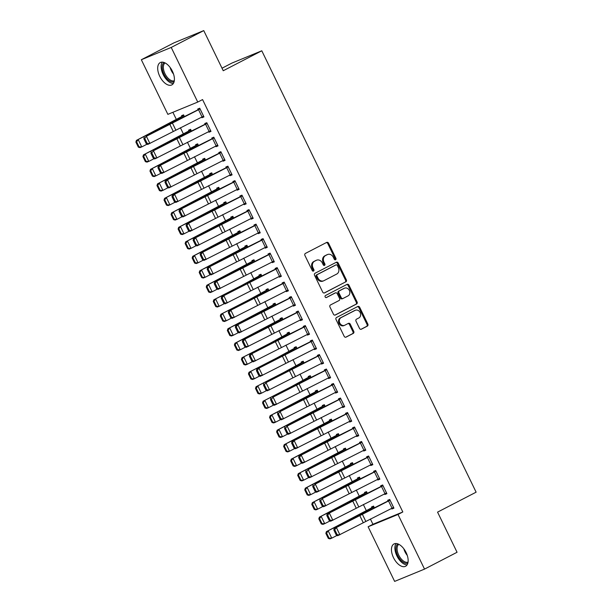 <?xml version="1.0" encoding="UTF-8"?>
<svg xmlns="http://www.w3.org/2000/svg" width="612" height="612" viewBox="0 0 612 612"><rect width="100%" height="100%" fill="white"/><g stroke="black" fill="none" stroke-linecap="round" stroke-linejoin="round"><path stroke-width="0.92" d="M335.567 259.756A1.109 0.933 67.6 0 0 335.912 258.325L328.567 243.216A1.584 1.331 67.6 0 0 326.701 242.406L305.411 253.422A1.584 1.331 67.6 0 0 304.921 255.456L312.258 270.565A1.109 0.933 67.6 0 0 313.91 269.708L312.962 267.758A5.064 4.253 67.6 0 1 314.537 261.248L316.312 260.329A5.064 4.253 67.6 0 1 316.595 260.199A5.064 4.253 67.6 0 1 322.302 262.923L323.258 264.874A1.109 0.933 67.6 0 0 324.911 264.017L323.962 262.066A5.064 4.253 67.6 0 1 325.538 255.556L327.313 254.638A5.064 4.253 67.6 0 1 327.596 254.508A5.064 4.253 67.6 0 1 333.303 257.231L334.251 259.182A1.109 0.933 67.6 0 0 335.567 259.756M335.047 259.825A1.109 0.933 67.6 0 0 335.101 258.662L327.764 243.545A1.584 1.331 67.6 0 0 326.288 242.62M313.053 271.208A1.109 0.933 67.6 0 0 313.107 270.045L312.158 268.087L312.962 267.758M324.054 265.516A1.109 0.933 67.6 0 0 324.1 264.353L323.151 262.395L323.962 262.066M393.508 557.7A12.577 6.793 62.6 0 1 394.029 543.938A12.577 6.793 62.6 0 1 406.1 552.514A12.577 6.793 62.6 0 1 405.58 566.276A12.577 6.793 62.6 0 1 393.508 557.7M159.755 76.316A12.577 6.793 62.6 0 1 160.275 62.554A12.577 6.793 62.6 0 1 172.355 71.13A12.577 6.793 62.6 0 1 171.834 84.892A12.577 6.793 62.6 0 1 159.755 76.316M359.496 328.392A1.584 1.331 67.6 0 0 361.371 329.202L367.345 326.112A1.584 1.331 67.6 0 0 367.835 324.077L359.688 307.293A1.584 1.331 67.6 0 0 357.813 306.482L336.524 317.498A1.584 1.331 67.6 0 0 336.034 319.533L344.181 336.317A1.584 1.331 67.6 0 0 346.055 337.128L353.269 333.395A1.584 1.331 67.6 0 0 353.759 331.36L350.271 324.176A1.584 1.331 67.6 0 0 348.404 323.365L344.824 325.217A4.23 3.557 67.6 0 1 344.587 325.332A4.23 3.557 67.6 0 1 339.744 322.907A4.23 3.557 67.6 0 1 341.129 317.605L355.144 310.353A4.23 3.557 67.6 0 1 355.381 310.246A4.23 3.557 67.6 0 1 360.223 312.663A4.23 3.557 67.6 0 1 358.839 317.965L356.505 319.173A1.584 1.331 67.6 0 0 356.008 321.208L359.496 328.392M370.375 518.999L372.938 524.277L402.818 511.976L202.564 99.572L197.745 102.066L167.864 114.36L141.334 59.731L171.215 47.438L197.745 102.066M402.818 511.976L397.999 514.47L424.529 569.106L394.641 581.4L368.118 526.771L397.999 514.47M141.334 59.731L173.869 42.894L203.75 30.6L223.242 70.74L261.791 50.788L476.121 492.178L437.565 512.129L457.057 552.269L424.529 569.106M203.75 30.6L171.215 47.438M345.864 281.88A1.584 1.331 67.6 0 0 346.354 279.845L338.207 263.061A1.584 1.331 67.6 0 0 336.332 262.25L315.042 273.266A1.584 1.331 67.6 0 0 314.553 275.301L322.7 292.085A1.584 1.331 67.6 0 0 324.574 292.896L345.053 282.209A1.584 1.331 67.6 0 0 345.55 280.174L337.396 263.389A1.584 1.331 67.6 0 0 335.919 262.464M348.947 285.177L357.094 301.961A1.584 1.331 67.6 0 1 356.605 303.996L335.315 315.012A1.584 1.331 67.6 0 1 333.441 314.201L329.952 307.017A1.584 1.331 67.6 0 1 330.449 304.983L339.079 300.515A1.584 1.331 67.6 0 0 339.576 298.48L337.258 293.714A1.584 1.331 67.6 0 0 335.384 292.903L326.395 297.554A1.109 0.933 67.6 0 1 325.431 295.565L347.073 284.366A1.584 1.331 67.6 0 1 348.947 285.177L348.136 285.506L356.291 302.29L357.094 301.961M261.791 50.788L231.91 63.082L222.011 68.207M384.604 493.922L384.879 494.496L386.899 493.67L382.676 484.972L380.656 485.806L381.008 486.525M367.361 493.326L366.527 491.62L364.507 492.453L364.859 493.173M370.528 464.944L370.811 465.518L372.83 464.684L368.608 455.994L366.588 456.82L366.94 457.547L368.875 456.544M352.726 463.192L305.319 488.162L332.698 474.323A12.095 0.482 -25.9 0 0 335.919 472.625L352.78 463.376L353.262 464.363L352.451 462.634L350.439 463.468L350.791 464.194M356.459 435.958L356.735 436.532L358.754 435.706L354.532 427.008L352.512 427.842L352.864 428.561M338.65 434.206L291.243 459.176L318.623 445.345A12.095 0.482 -25.9 0 0 321.851 443.639L338.711 434.39L339.186 435.377L338.382 433.656L336.363 434.489L336.715 435.209M342.383 406.98L342.666 407.554L344.686 406.72L340.463 398.029L338.444 398.856L338.796 399.582L340.731 398.58M325.14 406.383L324.306 404.677L322.287 405.504L322.639 406.23M328.315 378.002L328.59 378.568L330.61 377.742L326.387 369.044L324.368 369.877L324.72 370.604L326.655 369.602M310.567 376.426L311.041 377.413L310.238 375.692L308.219 376.525L308.57 377.244L290.822 386.968L263.099 401.212L290.478 387.381A12.095 0.482 -25.9 0 0 293.699 385.675L310.59 376.418M314.239 349.016L314.514 349.59L316.534 348.756L312.319 340.065L310.299 340.892L310.651 341.618M296.996 348.419L296.162 346.713L294.142 347.54L294.494 348.266L276.746 357.982L249.023 372.234L276.402 358.395A12.095 0.482 -25.9 0 0 279.63 356.697L296.514 347.432M300.171 320.038L300.446 320.612L302.466 319.778L298.243 311.08L296.223 311.913L296.575 312.64M282.92 319.441L282.094 317.727L280.074 318.561L280.426 319.288M286.095 291.052L286.37 291.626L288.39 290.792L284.167 282.101L282.147 282.935L282.499 283.654M268.852 290.455L268.018 288.749L265.998 289.575L266.35 290.302L248.602 300.018L220.878 314.27L248.258 300.431A12.095 0.482 -25.9 0 0 251.486 298.733L268.347 289.484L268.821 290.471M272.019 262.074L272.302 262.647L274.321 261.814L270.099 253.116L268.079 253.949L268.431 254.676M254.776 261.477L253.942 259.763L251.93 260.597L252.282 261.324M257.95 233.088L258.226 233.662L260.245 232.835L256.023 224.137L254.003 224.971L254.355 225.69M240.7 232.491L239.873 230.785L237.854 231.619L238.206 232.338M243.874 204.11L244.157 204.683L246.177 203.85L241.954 195.159L239.935 195.985L240.287 196.712M226.631 203.513L225.797 201.799L223.778 202.633L224.13 203.36M229.806 175.124L230.081 175.698L232.101 174.871L227.878 166.173L225.859 167.007L226.21 167.726M212.555 174.535L211.729 172.821L209.709 173.655L210.061 174.374M215.73 146.146L216.013 146.719L218.025 145.886L213.81 137.195L211.79 138.021L212.142 138.748M198.487 145.549L197.653 143.843L195.633 144.669L195.985 145.396M201.662 117.167L201.937 117.734L203.957 116.907L199.734 108.209L197.714 109.043L198.066 109.77L200.002 108.768M183.852 115.408L136.445 140.377L163.825 126.546A12.095 0.482 -25.9 0 0 167.045 124.84L183.906 115.591L184.388 116.578L183.585 114.857L181.565 115.691L181.917 116.41M172.89 112.294L176.355 119.439M180.395 127.747L183.393 133.929M187.433 142.236L190.431 148.418M194.463 156.733L197.469 162.914M201.501 171.222L204.507 177.404M208.539 185.711L211.538 191.893M215.577 200.201L218.576 206.382M222.615 214.697L225.614 220.878M229.645 229.186L232.652 235.368M236.683 243.675L239.69 249.857M243.721 258.165L246.72 264.346M250.759 272.654L253.758 278.835M257.797 287.15L260.796 293.332M264.828 301.639L267.834 307.821M271.866 316.129L274.865 322.31M278.904 330.618L281.903 336.799M285.942 345.114L288.94 351.296M292.972 359.604L295.978 365.785M300.01 374.093L303.017 380.274M307.048 388.582L310.047 394.763M314.086 403.071L317.085 409.26M321.124 417.568L324.123 423.749M328.154 432.057L331.161 438.238M335.192 446.546L338.191 452.727M342.23 461.035L345.229 467.216M349.268 475.532L352.267 481.713M356.299 490.021L359.305 496.202M363.337 504.51L366.343 510.691M191.449 131.06L190.615 129.346L188.595 130.18L188.947 130.907M208.692 131.656L208.975 132.23L210.995 131.396L206.772 122.698L204.752 123.532L205.104 124.259L207.04 123.257M205.517 160.038L204.691 158.332L202.671 159.158L203.023 159.885M222.768 160.635L223.043 161.208L225.063 160.375L220.84 151.684L218.821 152.518L219.173 153.237M219.593 189.024L218.767 187.31L216.747 188.144L217.099 188.871M236.836 189.621L237.119 190.194L239.139 189.36L234.916 180.662L232.897 181.496L233.248 182.223M233.669 218.002L232.835 216.296L230.816 217.122L231.168 217.849M250.912 218.599L251.188 219.173L253.207 218.339L248.985 209.648L246.973 210.474L247.325 211.201M247.738 246.988L246.911 245.274L244.892 246.108L245.244 246.827M264.988 247.585L265.264 248.151L267.283 247.325L263.061 238.626L261.041 239.46L261.393 240.187M261.814 275.966L260.98 274.26L258.96 275.086L259.312 275.813L241.564 285.529L213.84 299.781L241.22 285.942A12.095 0.482 -25.9 0 0 244.448 284.243L261.332 274.979L261.791 275.981M279.057 276.563L279.34 277.137L281.352 276.303L277.137 267.612L275.117 268.438L275.469 269.165M275.882 304.952L275.056 303.238L273.036 304.072L273.388 304.791M293.133 305.541L293.408 306.115L295.428 305.289L291.205 296.591L289.185 297.424L289.537 298.143M289.958 333.93L289.124 332.217L287.105 333.05L287.456 333.777L269.708 343.493L241.985 357.745L269.372 343.906A12.095 0.482 -25.9 0 0 272.592 342.207L289.476 332.943M307.201 334.527L307.484 335.101L309.504 334.267L305.281 325.576L303.261 326.403L303.613 327.129M303.529 361.937L304.003 362.924L303.2 361.202L301.18 362.036L301.532 362.755L283.784 372.478L256.061 386.723L283.44 372.884A12.095 0.482 -25.9 0 0 286.668 371.186L303.552 361.929M321.277 363.505L321.552 364.079L323.572 363.253L319.349 354.555L317.33 355.388L317.682 356.108L319.617 355.105M317.544 390.739L270.137 415.701L297.516 401.87A12.095 0.482 -25.9 0 0 300.737 400.172L317.597 390.923L318.079 391.902L317.276 390.181L315.257 391.014L315.608 391.741M335.345 392.491L335.628 393.065L337.648 392.231L333.425 383.533L331.406 384.367L331.758 385.093L333.693 384.091M332.178 420.872L331.344 419.166L329.325 419.993L329.677 420.719M349.421 421.469L349.697 422.043L351.716 421.209L347.494 412.519L345.482 413.352L345.834 414.072M345.688 448.703L298.281 473.665L325.661 459.834A12.095 0.482 -25.9 0 0 328.881 458.128L345.742 448.887L346.224 449.866L345.42 448.145L343.401 448.978L343.753 449.705M363.497 450.455L363.773 451.029L365.792 450.195L361.57 441.497L359.55 442.331L359.902 443.057L361.837 442.055M359.757 477.681L312.35 502.651L339.729 488.812A12.095 0.482 -25.9 0 0 342.957 487.114L359.818 477.865L360.3 478.852L359.489 477.131L357.469 477.957L357.821 478.683M377.566 479.433L377.849 480.007L379.861 479.173L375.646 470.483L373.626 471.309L373.978 472.036L375.913 471.033M374.391 507.822L373.565 506.109L371.545 506.943L371.897 507.662M391.642 508.419L391.917 508.985L393.937 508.159L389.714 499.461L387.694 500.295L388.046 501.021M372.938 524.277L368.118 526.771M201.937 117.734L203.873 116.731M208.975 132.23L210.91 131.228M216.013 146.719L217.948 145.717M223.043 161.208L224.979 160.206M230.081 175.698L232.017 174.695M237.119 190.194L239.055 189.192M244.157 204.683L246.093 203.681M251.188 219.173L253.123 218.17M258.226 233.662L260.161 232.659M265.264 248.151L267.199 247.149M272.302 262.647L274.237 261.645M279.34 277.137L281.275 276.134M286.37 291.626L288.306 290.623M293.408 306.115L295.344 305.113M300.446 320.612L302.382 319.609M307.484 335.101L309.42 334.098M314.514 349.59L316.458 348.588M321.552 364.079L323.488 363.077M328.59 378.568L330.526 377.566M335.628 393.065L337.564 392.062M342.666 407.554L344.602 406.552M349.697 422.043L351.632 421.041M356.735 436.532L358.67 435.53M363.773 451.029L365.708 450.027M370.811 465.518L372.746 464.516M377.849 480.007L379.784 479.005M384.879 494.496L386.815 493.494M391.917 508.985L393.853 507.983M327.596 254.508L326.785 254.837A5.064 4.253 67.6 0 0 326.502 254.967L327.313 254.638M323.151 262.395A5.064 4.253 67.6 0 1 324.727 255.885L326.502 254.967M316.595 260.199L315.784 260.528A5.064 4.253 67.6 0 0 315.501 260.658L316.312 260.329M312.158 268.087A5.064 4.253 67.6 0 1 313.727 261.576L315.501 260.658M324.184 293.01L345.053 282.209M337.311 265.478A1.109 0.933 67.6 0 0 335.996 264.912L317.314 274.581A1.109 0.933 67.6 0 0 316.97 276.004L317.972 278.07A5.064 4.253 67.6 0 0 323.679 280.793A5.064 4.253 67.6 0 0 323.962 280.663L336.738 274.054A5.064 4.253 67.6 0 0 338.314 267.543L337.311 265.478M335.315 265.195A1.109 0.933 67.6 0 0 335.192 265.241L335.996 264.912M323.679 280.793L322.876 281.122A5.064 4.253 67.6 0 1 317.161 278.399L316.159 276.341A1.109 0.933 67.6 0 1 316.503 274.91L335.192 265.241M334.917 315.126L355.794 304.325A1.584 1.331 67.6 0 0 356.291 302.29M334.756 293.163A1.584 1.331 67.6 0 0 334.58 293.24L326.066 297.646M348.037 295.879A4.23 3.557 67.6 0 0 349.421 290.578A4.23 3.557 67.6 0 0 344.579 288.16A4.23 3.557 67.6 0 0 344.342 288.267L339.408 290.822A1.584 1.331 67.6 0 0 338.918 292.857L341.228 297.623A1.584 1.331 67.6 0 0 343.103 298.434L348.037 295.879M344.02 288.405A4.23 3.557 67.6 0 0 343.776 288.489A4.23 3.557 67.6 0 0 343.539 288.604L344.342 288.267M342.919 298.511L342.292 298.763A1.584 1.331 67.6 0 1 340.417 297.952L338.107 293.194A1.584 1.331 67.6 0 1 338.597 291.159L343.539 288.604M348.136 285.506A1.584 1.331 67.6 0 0 346.66 284.58M354.815 310.491A4.23 3.557 67.6 0 0 354.57 310.582A4.23 3.557 67.6 0 0 354.333 310.689L355.144 310.353M344.587 325.332L343.776 325.661A4.23 3.557 67.6 0 1 338.941 323.243A4.23 3.557 67.6 0 1 340.318 317.942L354.333 310.689M345.658 337.25L352.466 333.724A1.584 1.331 67.6 0 0 352.956 331.696L349.467 324.513A1.584 1.331 67.6 0 0 347.991 323.58M360.973 329.325L366.534 326.441A1.584 1.331 67.6 0 0 367.032 324.414L358.877 307.629A1.584 1.331 67.6 0 0 357.4 306.696M136.598 141.8L135.879 142.091L138.343 147.163L139.062 146.872L136.598 141.8L138.251 139.658L141.77 146.903L147.056 144.187M139.062 146.872L141.77 146.903L139.964 147.622L138.343 147.163M135.879 142.091L136.445 140.377M203.605 116.181L147.691 144.463L146.337 143.881L147.224 143.506L144.761 138.434L143.874 138.809L146.337 143.881M200.086 108.936L146.39 136.285L167.489 125.039A12.095 0.482 154.1 0 1 171.329 123.081L198.043 109.778M144.761 138.434L146.39 136.285L149.909 143.529L147.224 143.506M144.172 137.218L143.874 138.809M190.89 129.905L143.476 154.867L170.863 141.035A12.095 0.482 -25.9 0 0 174.083 139.329L190.967 130.073M143.636 156.29L142.917 156.58L145.381 161.652L146.1 161.361L143.636 156.29L145.289 154.148L148.808 161.392L154.094 158.684M146.1 161.361L148.808 161.392L146.995 162.119L145.381 161.652M142.917 156.58L143.476 154.867M197.921 144.394L150.514 169.363L177.893 155.525A12.095 0.482 -25.9 0 0 181.121 153.826L198.005 144.562M150.674 170.779L149.948 171.069L152.411 176.141L153.138 175.851L150.674 170.779L152.319 168.637L155.838 175.881L161.132 173.173M153.138 175.851L155.838 175.881L154.033 176.608L152.411 176.141M149.948 171.069L150.514 169.363M210.643 130.67L154.729 158.959L153.375 158.37L154.262 157.995L151.799 152.924L150.912 153.298L153.375 158.37M207.124 123.425L153.428 150.774L174.519 139.528A12.095 0.482 154.1 0 1 178.367 137.57L205.081 124.267M151.799 152.924L153.428 150.774L156.947 158.018L154.262 157.995M151.21 151.715L150.912 153.298M217.673 145.166L161.767 173.448L160.413 172.859L161.3 172.485L158.837 167.413L157.95 167.787L160.413 172.859M214.078 137.746L185.398 152.059A12.095 0.482 154.1 0 0 181.557 154.017L158.248 166.204L160.466 165.263L163.985 172.515L161.3 172.485M214.162 137.914L160.466 165.263L158.837 167.413M158.248 166.204L157.95 167.787M174.091 81.794A10.878 5.883 62.6 0 1 170.817 81.572A10.878 5.883 62.6 0 1 163.121 72.17A10.878 5.883 62.6 0 1 164.108 62.508M165.064 62.921A10.075 5.447 -117.4 0 0 164.207 71.887A10.075 5.447 -117.4 0 0 171.314 80.547A10.075 5.447 -117.4 0 0 174.305 80.776M162.279 62.133A12.492 6.747 -117.4 0 0 162.647 73.402A12.492 6.747 -117.4 0 0 171.023 82.995A12.492 6.747 -117.4 0 0 173.341 83.5M407.837 563.178A10.878 5.883 62.6 0 1 404.563 562.956A10.878 5.883 62.6 0 1 396.867 553.554A10.878 5.883 62.6 0 1 397.854 543.892M398.81 544.305A10.075 5.447 -117.4 0 0 397.953 553.271A10.075 5.447 -117.4 0 0 405.067 561.931A10.075 5.447 -117.4 0 0 408.051 562.16M396.033 543.517A12.492 6.747 -117.4 0 0 396.4 554.786A12.492 6.747 -117.4 0 0 404.769 564.379A12.492 6.747 -117.4 0 0 407.087 564.884M204.959 158.883L157.552 183.852L184.931 170.014A12.095 0.482 -25.9 0 0 188.159 168.315L205.043 159.059M157.712 185.275L156.986 185.558L159.449 190.63L160.176 190.347L157.712 185.275L159.357 183.133L162.876 190.378L168.17 187.662M160.176 190.347L162.876 190.378L161.071 191.097L159.449 190.63M156.986 185.558L157.552 183.852M211.997 173.372L164.59 198.342L191.969 184.51A12.095 0.482 -25.9 0 0 195.19 182.804L212.081 173.548M164.743 199.764L164.024 200.055L166.487 205.119L167.206 204.836L164.743 199.764L166.395 197.622L169.914 204.867L175.2 202.151M167.206 204.836L169.914 204.867L168.109 205.586L166.487 205.119M164.024 200.055L164.59 198.342M224.711 159.655L168.797 187.938L167.451 187.349L168.338 186.974L165.875 181.902L164.988 182.277L167.451 187.349M221.108 152.235L192.436 166.556A12.095 0.482 154.1 0 0 188.595 168.507L165.278 180.693L167.504 179.76L171.023 187.004L168.338 186.974M221.192 152.411L167.504 179.76L165.875 181.902M165.278 180.693L164.988 182.277M231.749 174.145L175.835 202.427L174.481 201.838L175.376 201.463L172.913 196.391L172.018 196.766L174.481 201.838M228.146 166.732L199.474 181.045A12.095 0.482 154.1 0 0 195.633 183.003L172.316 195.182L174.542 194.249L178.054 201.493L175.376 201.463M228.23 166.9L174.542 194.249L172.913 196.391M172.316 195.182L172.018 196.766M219.035 187.869L171.628 212.831L199.007 198.999A12.095 0.482 -25.9 0 0 202.228 197.293L219.119 188.037M171.781 214.254L171.062 214.544L173.525 219.616L174.244 219.326L171.781 214.254L173.433 212.112L176.952 219.356L182.238 216.648M174.244 219.326L176.952 219.356L175.147 220.075L173.525 219.616M171.062 214.544L171.628 212.831M238.787 188.634L182.873 216.923L181.519 216.334L182.407 215.96L179.943 210.888L179.056 211.262L181.519 216.334M235.184 181.221L206.512 195.534A12.095 0.482 154.1 0 0 202.671 197.492L179.354 209.671L181.573 208.738L185.092 215.982L182.407 215.96M235.268 181.389L181.573 208.738L179.943 210.888M179.354 209.671L179.056 211.262M226.065 202.358L178.658 227.327L206.045 213.489A12.095 0.482 -25.9 0 0 209.266 211.79L226.149 202.526L226.608 203.528M178.819 228.743L178.1 229.033L180.555 234.105L181.282 233.815L178.819 228.743L180.471 226.601L183.99 233.845L189.276 231.137M181.282 233.815L183.99 233.845L182.177 234.572L180.555 234.105M178.1 229.033L178.658 227.327M245.825 203.123L189.911 231.412L188.557 230.823L189.445 230.449L186.981 225.377L186.094 225.752L188.557 230.823M242.222 195.71L213.55 210.023A12.095 0.482 154.1 0 0 209.702 211.982L186.392 224.168L188.611 223.227L192.13 230.472L189.445 230.449M242.306 195.878L188.611 223.227L186.981 225.377M186.392 224.168L186.094 225.752M233.103 216.847L185.696 241.817L213.075 227.978A12.095 0.482 -25.9 0 0 216.304 226.279L233.187 217.015L233.639 218.017M185.857 243.232L185.13 243.522L187.593 248.594L188.32 248.304L185.857 243.232L187.501 241.09L191.02 248.342L196.314 245.626M188.32 248.304L191.02 248.342L189.215 249.061L187.593 248.594M185.13 243.522L185.696 241.817M252.855 217.62L196.942 245.902L195.595 245.313L196.483 244.938L194.019 239.866L193.132 240.241L195.595 245.313M249.26 210.199L220.58 224.52A12.095 0.482 154.1 0 0 216.74 226.471L193.43 238.657L195.649 237.724L199.168 244.968L196.483 244.938M249.336 210.375L195.649 237.724L194.019 239.866M193.43 238.657L193.132 240.241M240.141 231.336L192.734 256.306L220.113 242.467A12.095 0.482 -25.9 0 0 223.342 240.768L240.202 231.52L240.677 232.506M192.895 257.728L192.168 258.012L194.631 263.084L195.358 262.8L192.895 257.728L194.54 255.587L198.058 262.831L203.352 260.115M195.358 262.8L198.058 262.831L196.253 263.55L194.631 263.084M192.168 258.012L192.734 256.306M259.893 232.109L203.98 260.391L202.633 259.802L203.521 259.427L201.057 254.355L200.17 254.73L202.633 259.802M256.29 224.688L227.618 239.009A12.095 0.482 154.1 0 0 223.778 240.96L200.461 253.146L202.687 252.213L206.206 259.457L203.521 259.427M256.374 224.864L202.687 252.213L201.057 254.355M200.461 253.146L200.17 254.73M247.179 245.825L199.772 270.795L227.151 256.964A12.095 0.482 -25.9 0 0 230.372 255.258L247.263 246.001M199.925 272.218L199.206 272.508L201.669 277.58L202.388 277.29L199.925 272.218L201.578 270.076L205.097 277.32L210.383 274.604M202.388 277.29L205.097 277.32L203.291 278.039L201.669 277.58M199.206 272.508L199.772 270.795M266.931 246.598L211.018 274.88L209.664 274.298L210.551 273.924L208.095 268.852L207.2 269.226L209.664 274.298M263.328 239.185L234.656 253.498A12.095 0.482 154.1 0 0 230.816 255.456L207.499 267.635L209.725 266.702L213.236 273.947L210.551 273.924M263.412 239.353L209.725 266.702L208.095 268.852M207.499 267.635L207.2 269.226M254.217 260.322L206.81 285.284L234.189 271.453A12.095 0.482 -25.9 0 0 237.41 269.747L254.294 260.49M206.963 286.707L206.244 286.997L208.707 292.069L209.426 291.779L206.963 286.707L208.615 284.565L212.135 291.809L217.421 289.101M209.426 291.779L212.135 291.809L210.321 292.536L208.707 292.069M206.244 286.997L206.81 285.284M273.969 261.087L218.056 289.377L216.702 288.788L217.589 288.413L215.126 283.341L214.238 283.716L216.702 288.788M270.366 253.674L241.694 267.987A12.095 0.482 154.1 0 0 237.846 269.946L214.537 282.132L216.755 281.191L220.274 288.436L217.589 288.413M270.45 253.842L216.755 281.191L215.126 283.341M214.537 282.132L214.238 283.716M261.248 274.811L259.289 275.828M214.001 301.196L213.274 301.487L215.738 306.558L216.464 306.268L214.001 301.196L215.653 299.054L219.165 306.298L224.459 303.59M216.464 306.268L219.165 306.298L217.359 307.025L215.738 306.558M213.274 301.487L213.84 299.781M281.007 275.584L225.094 303.866L223.74 303.277L224.627 302.902L222.164 297.83L221.276 298.205L223.74 303.277M277.404 268.163L248.732 282.476A12.095 0.482 154.1 0 0 244.884 284.435L221.575 296.621L223.793 295.68L227.312 302.932L224.627 302.902M277.488 268.331L223.793 295.68L222.164 297.83M221.575 296.621L221.276 298.205M268.286 289.3L266.327 290.317M221.039 315.693L220.312 315.976L222.776 321.048L223.502 320.764L221.039 315.693L222.684 313.551L226.203 320.795L231.497 318.079M223.502 320.764L226.203 320.795L224.397 321.514L222.776 321.048M220.312 315.976L220.878 314.27M286.508 290.845L282.989 283.601L284.496 282.836L288.015 290.08L232.124 318.355L230.778 317.766L231.665 317.391L229.202 312.319L228.314 312.694L230.778 317.766M284.442 282.652L255.762 296.973A12.095 0.482 154.1 0 0 251.922 298.924L228.605 311.11L230.831 310.177L234.35 317.421L231.665 317.391M282.989 283.601L230.831 310.177L229.202 312.319M228.605 311.11L228.314 312.694M275.323 303.789L227.916 328.759L255.296 314.928A12.095 0.482 -25.9 0 0 258.524 313.222L275.385 303.973L275.859 304.96M228.077 330.182L227.35 330.472L229.814 335.537L230.533 335.254L228.077 330.182L229.722 328.04L233.241 335.284L238.527 332.568M230.533 335.254L233.241 335.284L231.435 336.003L229.814 335.537M227.35 330.472L227.916 328.759M295.076 304.562L239.162 332.844L237.808 332.255L238.703 331.88L236.24 326.808L235.352 327.183L237.808 332.255M291.473 297.149L262.8 311.462A12.095 0.482 154.1 0 0 258.96 313.421L235.643 325.599L237.869 324.666L241.388 331.911L238.703 331.88M295.053 304.577L291.534 297.333L237.869 324.666L236.24 326.808M235.643 325.599L235.352 327.183M282.362 318.286L234.954 343.248L262.334 329.417A12.095 0.482 -25.9 0 0 265.554 327.711L282.446 318.454M235.107 344.671L234.388 344.961L236.852 350.033L237.571 349.743L235.107 344.671L236.76 342.529L240.279 349.773L245.565 347.065M237.571 349.743L240.279 349.773L238.473 350.492L236.852 350.033M234.388 344.961L234.954 343.248M302.114 319.051L246.2 347.341L244.846 346.752L245.733 346.377L243.27 341.305L242.383 341.68L244.846 346.752M298.511 311.638L269.838 325.951A12.095 0.482 154.1 0 0 265.998 327.91L242.681 340.088L244.899 339.155L248.418 346.4L245.733 346.377M302.091 319.066L298.572 311.822L244.899 339.155L243.27 341.305M242.681 340.088L242.383 341.68M289.399 332.775L287.433 333.785M242.145 359.16L241.426 359.451L243.89 364.522L244.609 364.232L242.145 359.16L243.798 357.018L247.317 364.262L252.603 361.554M244.609 364.232L247.317 364.262L245.504 364.989L243.89 364.522M241.426 359.451L241.985 357.745M307.614 334.32L304.095 327.076L305.61 326.311L309.121 333.555L253.238 361.83L251.884 361.241L252.771 360.866L250.308 355.794L249.421 356.169L251.884 361.241M305.549 326.127L276.876 340.44A12.095 0.482 154.1 0 0 273.029 342.399L249.719 354.585L251.937 353.644L255.456 360.889L252.771 360.866M304.095 327.076L251.937 353.644L250.308 355.794M249.719 354.585L249.421 356.169M296.43 347.264L294.471 348.282M249.183 373.649L248.457 373.94L250.92 379.012L251.647 378.721L249.183 373.649L250.828 371.507L254.347 378.759L259.641 376.043M251.647 378.721L254.347 378.759L252.542 379.478L250.92 379.012M248.457 373.94L249.023 372.234M314.652 348.809L311.133 341.565L312.64 340.8L316.159 348.044L260.276 376.319L258.922 375.73L259.809 375.355L257.346 370.283L256.459 370.658L258.922 375.73M312.587 340.616L283.907 354.937A12.095 0.482 154.1 0 0 280.067 356.888L256.757 369.074L258.975 368.141L262.494 375.385L259.809 375.355M311.133 341.565L258.975 368.141L257.346 370.283M256.757 369.074L256.459 370.658M303.468 361.753L301.509 362.771M256.221 388.146L255.495 388.429L257.958 393.501L258.685 393.218L256.221 388.146L257.866 386.004L261.385 393.248L266.679 390.533M258.685 393.218L261.385 393.248L259.58 393.967L257.958 393.501M255.495 388.429L256.061 386.723M319.701 355.281L323.197 362.541L267.306 390.808L265.96 390.219L266.847 389.844L264.384 384.772L263.497 385.147L265.96 390.219M319.678 355.289L266.013 382.63L287.105 371.377A12.095 0.482 154.1 0 1 290.945 369.426L317.659 356.123M264.384 384.772L266.013 382.63L269.532 389.875L266.847 389.844M263.787 383.563L263.497 385.147M310.506 376.242L308.547 377.26M263.252 402.635L262.533 402.926L264.996 407.997L265.715 407.707L263.252 402.635L264.904 400.493L268.423 407.737L273.709 405.022M265.715 407.707L268.423 407.737L266.618 408.456L264.996 407.997M262.533 402.926L263.099 401.212M326.739 369.77L330.235 377.03L274.344 405.297L272.99 404.716L273.885 404.341L271.422 399.269L270.527 399.644L272.99 404.716M326.716 369.786L273.051 397.119L294.142 385.874A12.095 0.482 154.1 0 1 297.983 383.915L324.697 370.612M271.422 399.269L273.051 397.119L276.563 404.364L273.885 404.341M270.825 398.052L270.527 399.644M270.29 417.124L269.571 417.415L272.034 422.487L272.753 422.196L270.29 417.124L271.942 414.982L275.461 422.226L280.747 419.518M272.753 422.196L275.461 422.226L273.656 422.953L272.034 422.487M269.571 417.415L270.137 415.701M337.296 391.504L281.382 419.794L280.028 419.205L280.916 418.83L278.452 413.758L277.565 414.133L280.028 419.205M337.273 391.519L333.754 384.275L280.082 411.608L301.18 400.363A12.095 0.482 154.1 0 1 305.021 398.404L331.735 385.101M278.452 413.758L280.082 411.608L283.601 418.853L280.916 418.83M277.863 412.549L277.565 414.133M324.574 405.228L277.167 430.198L304.547 416.359A12.095 0.482 -25.9 0 0 307.775 414.661L324.658 405.396M277.328 431.613L276.609 431.904L279.064 436.976L279.791 436.685L277.328 431.613L278.98 429.471L282.499 436.716L287.785 434.007M279.791 436.685L282.499 436.716L280.686 437.442L279.064 436.976M276.609 431.904L277.167 430.198M344.334 406.001L288.42 434.283L287.066 433.694L287.954 433.319L285.49 428.247L284.603 428.622L287.066 433.694M344.304 406.008L340.792 398.764L287.12 426.097L308.211 414.852A12.095 0.482 154.1 0 1 312.059 412.893L338.773 399.598M285.49 428.247L287.12 426.097L290.639 433.35L287.954 433.319M284.901 427.038L284.603 428.622M331.612 419.717L284.205 444.687L311.584 430.848A12.095 0.482 -25.9 0 0 314.813 429.15L331.696 419.893M284.366 446.11L283.639 446.393L286.102 451.465L286.829 451.182L284.366 446.11L286.011 443.968L289.53 451.212L294.823 448.497M286.829 451.182L289.53 451.212L287.724 451.931L286.102 451.465M283.639 446.393L284.205 444.687M351.365 420.49L295.451 448.772L294.104 448.183L294.992 447.808L292.528 442.736L291.641 443.111L294.104 448.183M347.769 413.069L319.089 427.39A12.095 0.482 154.1 0 0 315.249 429.341L291.939 441.527L294.158 440.594L297.677 447.839L294.992 447.808M347.846 413.245L294.158 440.594L292.528 442.736M291.939 441.527L291.641 443.111M291.404 460.599L290.677 460.89L293.14 465.954L293.867 465.671L291.404 460.599L293.049 458.457L296.568 465.701L301.861 462.986M293.867 465.671L296.568 465.701L294.762 466.421L293.14 465.954M290.677 460.89L291.243 459.176M358.403 434.979L302.489 463.261L301.142 462.672L302.03 462.297L299.566 457.225L298.679 457.6L301.142 462.672M354.799 427.566L326.127 441.879A12.095 0.482 154.1 0 0 322.287 443.838L298.97 456.017L301.196 455.083L304.715 462.328L302.03 462.297M354.883 427.734L301.196 455.083L299.566 457.225M298.97 456.017L298.679 457.6M298.434 475.088L297.715 475.379L300.178 480.451L300.897 480.16L298.434 475.088L300.087 472.946L303.606 480.191L308.892 477.482M300.897 480.16L303.606 480.191L301.8 480.917L300.178 480.451M297.715 475.379L298.281 473.665M365.44 449.468L309.527 477.758L308.173 477.169L309.06 476.794L306.604 471.722L305.709 472.097L308.173 477.169M361.922 442.224L308.234 469.572L329.325 458.327A12.095 0.482 154.1 0 1 333.165 456.368L359.879 443.065M306.604 471.722L308.234 469.572L311.745 476.817L309.06 476.794M306.008 470.506L305.709 472.097M305.472 489.577L304.753 489.868L307.216 494.94L307.935 494.649L305.472 489.577L307.125 487.435L310.644 494.68L315.93 491.972M307.935 494.649L310.644 494.68L308.83 495.406L307.216 494.94M304.753 489.868L305.319 488.162M372.478 463.957L316.565 492.247L315.211 491.658L316.098 491.283L313.635 486.211L312.747 486.586L315.211 491.658M368.959 456.713L315.264 484.061L336.355 472.816A12.095 0.482 154.1 0 1 340.203 470.858L366.917 457.562M313.635 486.211L315.264 484.061L318.783 491.306L316.098 491.283M313.046 485.002L312.747 486.586M312.51 504.066L311.783 504.357L314.247 509.429L314.973 509.138L312.51 504.066L314.163 501.932L317.674 509.176L322.968 506.461M314.973 509.138L317.674 509.176L315.868 509.895L314.247 509.429M311.783 504.357L312.35 502.651M379.509 478.454L323.603 506.736L322.249 506.147L323.136 505.772L320.673 500.7L319.785 501.075L322.249 506.147M375.998 471.209L322.302 498.558L343.393 487.305A12.095 0.482 154.1 0 1 347.241 485.354L373.955 472.051M320.673 500.7L322.302 498.558L325.821 505.803L323.136 505.772M320.084 499.491L319.785 501.075M366.795 492.17L319.387 517.14L346.767 503.309A12.095 0.482 -25.9 0 0 349.995 501.603L366.879 492.346M319.548 518.563L318.821 518.846L321.285 523.918L322.011 523.635L319.548 518.563L321.193 516.421L324.712 523.665L330.006 520.95M322.011 523.635L324.712 523.665L322.907 524.385L321.285 523.918M318.821 518.846L319.387 517.14M386.547 492.943L330.633 521.225L329.287 520.636L330.174 520.261L327.711 515.189L326.823 515.564L329.287 520.636M382.951 485.523L354.272 499.843A12.095 0.482 154.1 0 0 350.431 501.794L327.114 513.981L329.34 513.047L332.859 520.292L330.174 520.261M383.028 485.698L329.34 513.047L327.711 515.189M327.114 513.981L326.823 515.564M373.833 506.667L326.425 531.629L353.805 517.798A12.095 0.482 -25.9 0 0 357.033 516.092L373.917 506.835M326.586 533.052L325.859 533.343L328.323 538.415L329.042 538.124L326.586 533.052L328.231 530.91L331.75 538.155L337.036 535.439M329.042 538.124L331.75 538.155L329.945 538.874L328.323 538.415M325.859 533.343L326.425 531.629M393.585 507.432L337.671 535.714L336.317 535.133L337.212 534.758L334.749 529.686L333.861 530.061L336.317 535.133M389.982 500.019L361.31 514.332A12.095 0.482 154.1 0 0 357.469 516.291L334.152 528.47L336.378 527.536L339.897 534.781L337.212 534.758M390.066 500.188L336.378 527.536L334.749 529.686M334.152 528.47L333.861 530.061M335.101 258.662L335.912 258.325M313.107 270.045L313.91 269.708M324.1 264.353L324.911 264.017M324.727 255.885L325.538 255.556M313.727 261.576L314.537 261.248M327.764 243.545L328.567 243.216M337.396 263.389L338.207 263.061M345.55 280.174L346.354 279.845M316.503 274.91L317.314 274.581M316.159 276.341L316.97 276.004M317.161 278.399L317.972 278.07M355.794 304.325L356.605 303.996M334.58 293.24L335.384 292.903M338.597 291.159L339.408 290.822M338.107 293.194L338.918 292.857M340.417 297.952L341.228 297.623M340.318 317.942L341.129 317.605M349.467 324.513L350.271 324.176M352.956 331.696L353.759 331.36M352.466 333.724L353.269 333.395M358.877 307.629L359.688 307.293M367.032 324.414L367.835 324.077M366.534 326.441L367.345 326.112M183.562 115.775L184.036 116.754M203.582 116.196L200.063 108.951M175.789 130.042L172.27 122.798M173.227 131.343L169.708 124.098M202.067 116.961L198.548 109.716M190.944 130.088L191.426 131.067M190.6 130.272L191.074 131.243M197.982 144.577L198.464 145.564M197.638 144.761L198.112 145.733M210.612 130.685L207.101 123.44M182.827 144.531L179.308 137.287M180.265 145.84L176.746 138.595M209.105 131.45L205.586 124.205M217.65 145.174L214.131 137.93M189.858 159.021L186.339 151.776M187.295 160.329L183.784 153.084M216.143 145.939L212.624 138.695M173.533 74.052A10.075 5.447 62.6 0 1 170.105 67.435M407.278 555.436A10.075 5.447 62.6 0 1 403.851 548.819M205.02 159.066L205.494 160.053M204.676 159.25L205.15 160.229M212.058 173.556L212.532 174.542M211.706 173.739L212.18 174.718M224.688 159.663L221.169 152.419M196.896 173.517L193.377 166.273M194.333 174.818L190.814 167.573M223.181 160.428L219.662 153.184M231.726 174.16L228.207 166.908M203.934 188.006L200.415 180.762M201.371 189.307L197.852 182.062M230.211 174.925L226.7 167.68M219.088 188.052L219.57 189.031M218.744 188.236L219.218 189.207M238.764 188.649L235.245 181.404M210.972 202.495L207.453 195.251M208.409 203.804L204.89 196.551M237.249 189.414L233.73 182.169M225.782 202.725L226.256 203.697M245.794 203.138L242.283 195.894M218.002 216.985L214.491 209.74M215.447 218.293L211.928 211.048M244.287 203.903L240.768 196.659M232.82 217.214L233.294 218.193M252.833 217.627L249.313 210.383M225.04 231.481L221.521 224.229M222.477 232.782L218.958 225.537M251.325 218.392L247.806 211.148M239.858 231.703L240.332 232.682M259.87 232.116L256.352 224.872M232.078 245.97L228.559 238.726M229.515 247.271L225.996 240.026M258.363 232.889L254.844 225.637M247.233 246.009L247.715 246.996M246.888 246.192L247.363 247.172M266.909 246.613L263.389 239.368M239.116 260.46L235.597 253.215M236.553 261.76L233.034 254.516M265.394 247.378L261.882 240.133M254.271 260.505L254.753 261.485M253.926 260.689L254.401 261.661M273.947 261.102L270.428 253.858M246.154 274.949L242.635 267.704M243.591 276.257L240.072 269.012M272.432 261.867L268.913 254.623M260.964 275.178L261.439 276.15M280.977 275.591L277.458 268.347M253.184 289.438L249.665 282.193M250.629 290.746L247.11 283.501M279.47 276.356L275.951 269.112M268.002 289.667L268.477 290.646M260.222 303.935L256.703 296.69M257.66 305.235L254.141 297.99M275.04 304.156L275.507 305.136M267.26 318.424L263.741 311.179M264.698 319.724L261.179 312.48M293.546 305.342L290.027 298.098M282.415 318.47L282.897 319.449M282.071 318.653L282.545 319.625M274.298 332.913L270.779 325.668M271.736 334.221L268.217 326.969M300.576 319.831L297.057 312.587M289.453 332.959L289.935 333.945M289.109 333.142L289.583 334.114M281.336 347.402L277.817 340.157M278.774 348.71L275.255 341.465M296.491 347.448L296.973 348.435M296.147 347.631L296.621 348.611M288.367 361.899L284.848 354.646M285.804 363.199L282.293 355.954M303.185 362.12L303.659 363.1M295.405 376.388L291.886 369.143M292.842 377.688L289.323 370.444M321.69 363.306L318.171 356.054M310.215 376.61L310.689 377.589M302.443 390.877L298.924 383.632M299.88 392.177L296.361 384.933M328.721 377.795L325.209 370.551M317.253 391.106L317.727 392.078M309.481 405.366L305.962 398.121M306.918 406.674L303.399 399.429M335.758 392.284L332.24 385.04M324.635 405.412L325.117 406.399M324.291 405.595L324.765 406.567M316.511 419.855L313 412.61M313.956 421.163L310.437 413.919M342.797 406.773L339.278 399.529M331.673 419.901L332.148 420.888M331.329 420.084L331.803 421.064M351.342 420.498L347.823 413.253M323.549 434.352L320.03 427.107M320.986 435.652L317.467 428.408M349.834 421.263L346.315 414.018M338.367 434.574L338.841 435.553M358.38 434.994L354.861 427.75M330.587 448.841L327.068 441.596M328.024 450.141L324.505 442.897M356.873 435.759L353.353 428.515M345.397 449.07L345.872 450.042M365.418 449.483L361.899 442.239M337.625 463.33L334.106 456.085M335.062 464.638L331.543 457.386M363.903 450.248L360.392 443.004M352.435 463.559L352.91 464.531M372.456 463.973L368.937 456.728M344.663 477.819L341.144 470.574M342.1 479.127L338.581 471.883M370.941 464.738L367.422 457.493M359.474 478.048L359.948 479.028M379.486 478.462L375.967 471.217M351.693 492.316L348.174 485.064M349.138 493.616L345.619 486.372M377.979 479.227L374.46 471.982M366.856 492.354L367.33 493.341M366.512 492.538L366.986 493.517M386.524 492.958L383.005 485.706M358.731 506.805L355.212 499.56M356.169 508.105L352.65 500.861M385.017 493.723L381.498 486.471M373.894 506.843L374.368 507.83M373.55 507.027L374.016 508.006M393.562 507.447L390.043 500.203M365.769 521.294L362.25 514.049M363.207 522.594L359.688 515.35M392.055 508.212L388.536 500.968M335.254 265.218L336.065 264.881M334.665 293.194L335.475 292.865M343.776 288.489L344.579 288.16M342.207 298.809L343.011 298.472M354.57 310.582L355.381 310.246"/></g></svg>
